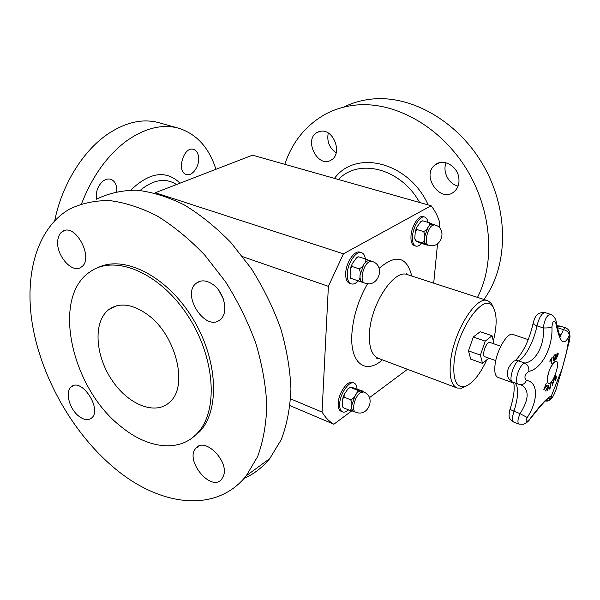 <?xml version="1.0" encoding="UTF-8"?>
<svg xmlns="http://www.w3.org/2000/svg" width="600" height="600" viewBox="0 0 600 600"><rect width="100%" height="100%" fill="white"/><g stroke="black" fill="none" stroke-linecap="round" stroke-linejoin="round"><path stroke-width="0.9" d="M488.85 358.155L482.498 363.36L480.405 355.087L485.235 341.145L492.067 335.752L493.95 343.845M495.765 360.608L484.755 356.707C481.268 355.882 486.525 340.868 489.765 342.397L500.805 346.215M513.855 383.153L497.842 377.34C495.173 376.11 494.243 371.895 495.053 364.695C496.658 350.138 507.555 331.837 512.873 334.44L528.248 339.638M547.68 389.445L546.457 389.752L545.565 390.817L548.67 385.26L547.815 390.255L547.455 390.66L547.68 389.445L546.405 389.73L545.655 391.043M548.602 385.395L547.477 390.57M548.16 386.692L546.787 389.04L547.815 388.815L548.16 386.692L546.832 389.055M555.48 354.495L555.158 358.965L554.227 360.54L553.41 360.54L553.732 356.062L555.24 354.27L555.6 356.43L555.105 358.95L553.62 360.765M555.285 356.782L555 355.02L553.98 356.31L553.912 360.022L555.285 356.782M555 355.02L553.928 356.288L553.912 360.022M556.575 376.897L555.097 380.513M556.2 376.305L555.322 379.59L556.68 377.077L555.12 380.587L554.332 378.608L555.9 375.082L554.775 378.097L555.082 378.84L556.222 376.26L555.375 379.612M555.877 375.135L554.722 378.082L555.082 378.84M552.24 357.847L551.295 359.37L551.947 363.218L551.572 363.817L550.912 359.97L549.938 361.485L549.832 360.96L552.143 357.33L551.243 359.355L551.903 363.195L551.558 363.735M552.105 357.39L552.195 357.832M550.912 359.97L549.923 361.41M554.018 379.29L552.51 385.17M552.135 382.312L552.787 384.255L554.092 379.163L552.533 385.237L551.752 382.905L552.165 382.267L552.787 384.255M556.02 359.347L557.13 353.062L557.67 353.062L558.143 353.445L558.067 354.945L555.735 359.332M557.835 353.077L558.015 354.93L557.528 356.325L556.515 356.993L555.967 359.325M557.775 354.975L557.827 354.022L557.22 353.775L556.673 356.28L557.775 354.975M557.625 353.798L557.22 353.775M557.265 353.79L556.725 356.303M550.47 387.66L549.54 389.002M550.8 383.865L549.877 388.237L550.537 387.585L549.518 389.092L550.575 384.105L549.93 388.252M547.072 384.982L543.75 389.79M547.245 385.275L543.757 389.85L546.278 383.22L544.215 388.77L547.2 385.26M546.255 383.265L544.215 388.77M569.025 342.428L562.215 368.528L555.78 390.322C554.025 394.702 552.795 397.095 552.097 397.507L551.34 396.015C547.785 397.072 540.63 404.722 529.868 418.972C525.93 422.978 525.06 422.49 527.257 417.51C538.433 400.388 538.32 381.72 526.357 380.468C525.173 383.272 523.275 384.675 520.65 384.683L519.96 384.585M529.905 419.287L529.995 419.168C541.702 404.197 548.812 396.48 551.34 396.015L562.192 368.595M526.357 380.468C523.875 377.572 524.692 374.535 528.825 371.355C541.808 369.022 553.065 346.83 551.925 326.888C552.78 320.587 554.107 319.455 555.908 323.49C559.778 342.99 564.21 346.957 569.22 335.407C568.92 332.43 566.947 330.487 563.303 329.595C562.388 333.112 561.18 334.913 559.688 334.987M554.04 362.347L554.88 361.718C562.778 357.6 551.295 390.397 547.688 382.245C545.955 378.697 550.132 365.587 554.04 362.347M557.31 327.517L560.01 326.032L565.463 327.803L563.303 329.595L557.34 327.645M555.908 323.49L556.38 322.56C555.735 317.205 551.355 313.92 550.507 314.34C547.05 314.827 544.627 319.358 543.255 327.923C545.018 344.025 536.01 361.642 524.873 363.09C518.97 364.545 513.428 383.16 518.602 384.225L521.138 384.855C529.477 389.655 529.11 399.255 520.05 413.662L527.257 417.51M520.582 384.675L521.138 384.855M513.697 382.447C514.957 388.95 513.713 397.95 509.97 409.433L520.05 413.662C517.658 419.332 517.298 422.805 518.963 424.08L523.447 424.268C526.298 423.105 528.48 421.403 529.995 419.16L529.868 418.972M528.825 371.355C529.178 367.575 527.857 364.822 524.873 363.09L518.543 360.877C525.322 357.653 534.143 340.748 536.955 325.845C539.138 317.483 541.83 313.058 545.025 312.577C535.523 311.827 534.472 319.087 533.265 322.65C532.748 323.707 533.977 324.772 536.955 325.845L543.255 327.923C546.99 328.125 549.877 327.78 551.925 326.888M545.52 400.627L549.202 400.178L552.097 397.507M559.77 335.145L561.15 336.975C560.13 337.605 558.54 332.798 556.38 322.56L556.237 321.653M556.155 389.175L555.78 390.322M482.498 363.36L470.692 359.13L468.495 350.865L473.295 337.005L480.202 331.695L492.067 335.752M468.495 350.865L480.405 355.087M473.295 337.005L485.235 341.145M416.835 229.53L423.45 231.502C424.673 233.31 424.972 235.335 424.357 237.57C424.095 241.208 424.732 243.487 426.27 244.395L427.275 245.153L420.735 243.157L416.91 241.538L415.312 240.705L415.853 240.757L414.765 238.47L415.29 231.6L416.835 229.53L416.783 227.257L420.772 221.655L422.745 220.822L421.748 220.98M415.853 240.757L428.572 245.123C441.368 249.57 447.938 228.218 434.768 224.895L432.638 225.278C427.207 227.933 423.893 244.29 428.572 245.123M422.745 220.822L429.353 222.757C429.967 224.235 429.465 225.825 427.83 227.542L424.357 237.57C424.537 240.053 423.9 241.778 422.43 242.76M434.768 224.895L432.765 224.303C431.228 223.95 429.585 225.03 427.83 227.542C426.998 229.493 425.535 230.812 423.45 231.502M432.975 224.362L429.353 222.757M427.928 222.345C427.463 219.39 426.375 217.627 424.68 217.065C420.255 215.34 413.168 226.373 412.522 236.123C412.17 241.74 413.265 245.062 415.815 246.097C417.57 246.562 419.475 245.67 421.545 243.405M415.815 246.097L414.322 245.64C411.772 244.605 410.662 241.275 411.015 235.673C411.653 225.923 418.748 214.905 423.173 216.63L424.68 217.065M351.975 266.46L358.905 268.755C360.225 270.72 360.593 272.895 360.007 275.28C359.843 279.157 360.705 281.528 362.595 282.382L350.737 278.31L351.248 278.46L350.1 276.337L350.452 268.462L351.975 266.46L351.975 264.053L356.625 257.685L358.725 256.822L357.668 256.972M351.248 278.46L364.755 283.118C378.465 288.33 386.092 265.358 371.97 261.368L369.135 261.847C362.903 264.938 359.43 281.955 364.755 283.118M358.725 256.822L365.647 259.065C366.225 260.722 365.603 262.493 363.772 264.382L360.007 275.28C360.263 277.935 359.64 279.772 358.147 280.785M370.065 260.76L369.87 260.692C367.95 260.197 365.918 261.428 363.772 264.382C362.782 266.55 361.163 268.005 358.905 268.755M369.968 260.722L365.647 259.065M365.407 258.99C364.897 255.532 363.608 253.433 361.545 252.69C356.212 250.447 347.663 262.882 347.288 273.63C347.085 279.27 348.397 282.69 351.21 283.868C353.355 284.505 355.68 283.553 358.185 280.995M351.21 283.868L349.642 283.335C346.822 282.15 345.51 278.737 345.705 273.097C346.08 262.365 354.63 249.938 359.97 252.18L361.545 252.69M486.803 359.827C479.655 375.12 472.222 384.053 464.52 386.618C456.225 387.757 452.752 379.605 454.088 362.16C456.96 329.558 483.825 291.877 492.63 306.397C497.04 313.2 497.28 324.803 493.335 341.19M466.305 386.025L461.64 388.185L457.125 388.005C451.395 385.395 449.175 376.837 450.465 362.332C453.105 332.37 476.153 295.087 487.717 300.697L491.355 303.375L493.65 307.972M458.805 177.72C459.555 183.562 458.04 188.19 454.26 191.602C440.52 204.022 420.322 175.2 435.36 164.722C443.213 158.153 457.335 165.863 458.805 177.72M458.07 186.075C448.725 184.222 442.222 171.57 446.123 162.803M343.538 107.198C352.095 102.915 361.35 100.222 371.303 99.135C411.345 94.567 458.918 121.71 484.072 166.635C509.332 211.515 508.08 266.82 483.877 299.452M284.798 164.317C292.327 141.892 305.873 125.183 325.447 114.172C334.545 109.305 344.483 106.29 355.252 105.135C393.3 100.988 438.487 125.137 465.06 166.755C491.67 208.343 495.893 261.788 477.495 297.375M336.18 152.865C329.347 147.99 326.7 141.382 328.252 133.05M321.075 131.175C334.005 129.233 342.66 153.96 331.245 159.983C318.022 168.922 303.105 139.493 317.265 132.337L321.075 131.175M198.337 155.468C200.708 164.31 192.84 176.903 186.39 174.465C176.115 172.058 183.6 145.792 193.56 149.392C195.938 150.172 197.535 152.197 198.337 155.468M54.75 220.635C61.672 185.602 82.32 151.942 106.493 134.947C124.95 122.288 142.425 118.208 158.91 122.708L178.62 128.212C196.688 134.017 209.123 147.712 215.925 169.305M81.562 203.782C92.235 176.355 107.243 155.4 126.578 140.91C144.983 128.002 162.322 123.765 178.62 128.212M96.615 199.118C95.573 191.82 97.74 185.79 103.11 181.042C105.757 179.123 108.345 178.545 110.865 179.31C115.118 181.11 117.052 185.197 116.67 191.58M223.538 475.755C229.222 461.018 204.788 436.695 196.028 448.103C184.118 459.87 211.275 492.885 221.73 479.13L223.538 475.755M113.49 467.287C158.843 506.1 215.858 514.118 246.263 475.77L257.58 456.668C263.168 441.525 266.243 424.38 266.805 405.225C265.815 385.222 262.132 364.515 255.765 343.103C247.897 321.72 237.795 301.237 225.45 281.647L204.675 254.97C189.465 239.138 173.602 226.125 157.102 215.925C140.595 207.555 124.627 202.425 109.192 200.542C94.373 200.505 80.985 203.452 69.023 209.385C35.505 229.403 23.422 278.093 33.33 329.603C43.477 381.3 74.198 434.107 113.49 467.287M244.103 478.35C253.928 474.06 262.485 467.475 269.782 458.588L281.228 439.665C286.935 424.725 290.168 407.865 290.933 389.077C290.16 369.487 286.733 349.237 280.642 328.335C273.082 307.493 263.28 287.55 251.25 268.507L230.94 242.61C216.015 227.265 200.415 214.68 184.132 204.84C167.82 196.792 151.995 191.903 136.65 190.185C121.89 190.267 108.502 193.267 96.495 199.185M147.322 314.46C132.218 303.855 119.377 302.235 108.802 309.593C93.142 321.457 94.98 354.75 111.585 379.612C127.913 404.707 155.678 416.048 169.995 401.857C188.663 385.972 175.92 334.612 147.322 314.46M121.087 426.63C147.727 448.717 179.535 452.783 197.347 433.2C218.895 410.88 215.243 356.332 186.863 314.272C158.738 271.995 114.398 254.235 90.172 271.748C50.85 297.225 71.475 388.455 121.087 426.63M190.995 438.772L199.605 431.73C220.343 410.16 218.01 358.763 192.007 317.272C166.222 275.625 123.683 254.678 97.868 267.645M212.745 284.34C206.407 280.125 200.917 279.75 196.275 283.215C180.63 294.983 206.535 333.382 220.635 319.207C228.825 312.48 224.303 292.072 212.745 284.34M57.93 239.295C54.87 253.808 71.858 274.35 81.12 267.157C94.725 259.35 75.502 222.3 62.55 231.435C60.113 232.98 58.575 235.597 57.93 239.295M78.547 415.965C83.752 420.03 88.11 420.705 91.62 417.998C102.585 409.478 81.412 377.13 71.273 386.85C64.883 391.553 69.233 408.683 78.547 415.965M218.947 290.58L223.282 298.853M242.715 256.68L328.388 286.335L343.44 253.815L155.288 192.735L252.495 155.167L431.115 205.748C434.662 210.135 437.498 215.595 439.635 222.135L439.118 227.445M343.44 253.815L431.115 205.748M437.535 243.765L433.702 283.163M290.048 405.668L333.847 424.23C329.303 421.643 325.365 417.592 322.05 412.08L328.388 286.335M407.49 369.315L369.442 397.688M351.608 410.985L333.847 424.23M290.632 398.895L322.05 412.08M357.03 388.8C356.782 385.725 355.8 383.812 354.082 383.062C349.185 380.52 339.99 393.675 339.668 403.882C339.487 408.225 340.455 410.895 342.57 411.908C344.295 412.553 346.29 411.885 348.555 409.897M342.57 411.908L341.1 411.293C338.978 410.287 338.01 407.61 338.183 403.275C338.498 393.067 347.7 379.928 352.605 382.478L354.082 383.062M363.57 391.972L361.178 391.065C359.303 390.87 357.3 392.325 355.178 395.438L351.63 405.697C351.487 408.72 352.147 410.588 353.603 411.278L355.56 412.088C368.19 417.847 376.62 396.592 363.57 391.972L360.248 392.79C354.705 396.442 351.218 410.857 355.56 412.088M342.772 407.115L343.433 407.783L342.39 405.998L342.653 398.85L344.077 397.132L344.16 394.507L348.173 388.56L350.483 387.42L350.055 387.097L351.938 387.382L362.572 391.013L356.978 390.007C357.51 391.748 356.91 393.555 355.178 395.438C354.24 397.643 352.71 399.09 350.58 399.772C351.825 401.647 352.17 403.62 351.63 405.697C351.885 408.09 351.308 409.673 349.905 410.452L353.858 411.382M363.33 391.875L363 391.335M343.433 407.783L349.905 410.452M350.483 387.42L356.978 390.007M344.077 397.132L350.58 399.772M560.332 335.483L560.205 335.933M512.685 362.115C514.305 360.577 516.263 360.165 518.543 360.877C513.623 362.895 508.35 381.173 512.43 381.983C510.045 380.903 508.44 378.907 507.623 375.998L507.713 371.272C507.75 368.873 509.4 365.82 512.685 362.115M569.22 335.407L569.64 334.553C570.202 335.01 570.075 337.343 569.243 341.535M518.91 424.058L513.765 422.085C512.048 420.855 512.1 417.278 513.915 411.345C518.4 397.125 518.82 387.668 515.175 382.98M457.125 388.005L378.188 358.275C371.707 355.41 368.805 346.928 369.487 332.843C370.845 303.78 394.357 268.635 407.482 274.65L406.635 273.442L408.03 274.83M382.395 359.865C365.618 375.015 349.725 363.428 351.9 333.585C353.257 316.267 358.485 299.632 367.582 283.68M379.132 268.358C395.918 253.928 406.793 256.493 411.765 276.038M334.485 178.387C355.695 148.972 408.96 161.993 428.19 204.915M338.468 179.512C358.642 157.748 400.965 168.375 419.625 202.493M130.837 190.065C149.64 172.125 166.058 169.822 180.075 183.157M140.085 190.447C152.738 180.038 164.392 177.757 175.028 183.615L176.445 184.56M112.132 307.5L112.095 308.017M556.942 325.763L560.01 326.032M515.175 360.69C523.155 352.882 529.14 340.425 533.13 323.332M566.43 352.778L569.632 334.56M554.88 361.718C549.525 367.522 547.132 374.37 547.688 382.245M513.765 422.085C507.75 418.29 508.853 416.085 509.933 409.56M550.507 314.34L545.025 312.577M546.225 399.555L551.16 397.755L551.393 398.55C549.263 400.77 547.2 401.565 545.213 400.935M566.423 352.822L562.215 368.528M565.463 327.803C568.582 329.13 569.97 331.388 569.64 334.553M521.107 384.847L520.665 384.683M518.602 384.225L512.43 381.983M414.998 239.7L415.29 240.638M415.553 230.625L416.43 228.09M427.86 245.243L428.257 245.025M350.452 277.59L350.737 278.295M350.722 267.45L351.577 264.983M371.97 261.368L369.87 260.692M492.63 306.397L491.355 303.375M464.52 386.618L461.64 388.185M487.717 300.697L407.482 274.65M378.72 358.478L376.763 358.688L378.188 358.275M435.36 164.722L439.283 162.78M317.265 132.337L319.68 131.4M199.335 445.905L196.028 448.103M269.782 458.588L246.263 475.77M116.828 305.745L108.802 309.593M199.605 431.73L197.347 433.2M73.523 385.658L71.273 386.85M65.025 230.475L62.55 231.435M200.46 281.138L196.275 283.215M363.082 391.32L363.315 391.868M349.14 387.728L349.972 387.15M342.885 397.98L343.755 395.467"/></g></svg>
